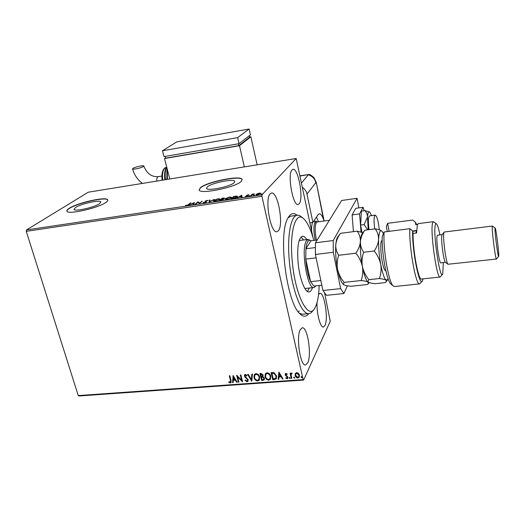 <?xml version="1.0" encoding="UTF-8"?>
<svg xmlns="http://www.w3.org/2000/svg" width="525" height="525" viewBox="0 0 525 525"><rect width="100%" height="100%" fill="white"/><g stroke="black" fill="none" stroke-linecap="round" stroke-linejoin="round"><path stroke-width="0.79" d="M308.812 313.609C306.246 317.061 303.24 317.087 299.808 313.681C286.387 302.367 277.882 233.31 288.008 217.914L289.203 216.031C291.565 213.104 294.197 212.855 297.098 215.283M299.414 313.254L302.42 314.232L308.766 313.615M75.528 207.473L73.979 209.377C74.438 211.844 94.297 207.454 99.494 203.733L100.859 201.954C100.268 199.539 81.106 203.726 75.528 207.473M207.263 186.907L206.535 188.357C207.139 191.382 230.468 186.624 234.183 182.7L234.773 181.374C233.973 178.415 211.457 182.963 207.263 186.907M200.314 187.773L199.146 190.03C199.999 194.644 235.784 187.327 241.238 181.381L242.071 179.412C240.785 174.937 206.876 181.775 200.314 187.773M242.169 179.727L242.123 179.622C240.831 175.147 206.922 181.978 200.366 187.983L199.106 189.938M69.32 208.241C67.377 209.455 66.57 210.433 66.898 211.168C67.541 214.942 97.998 208.189 105.755 202.545C107.402 201.436 108.071 200.55 107.756 199.887C106.805 196.252 77.949 202.538 69.32 208.241M107.828 200.123L107.809 200.084C106.857 196.442 78.002 202.729 69.379 208.438C67.64 209.527 66.806 210.427 66.885 211.142M292.051 169.89C287.142 174.083 292.943 206.574 298.161 204.448L299.211 203.72C303.837 198.758 298.193 167.547 292.937 169.345L292.051 169.89M300.333 329.556C295.838 336.853 300.418 366.824 305.701 364.934L307.716 362.887C311.942 354.841 307.44 326.215 302.17 327.83L300.333 329.556M317.028 302.584C316.522 313.451 320.427 328.059 323.472 327.029L324.982 325.48C328.578 318.734 324.306 291.907 319.837 293.377L318.537 294.532M270.237 193.764C264.344 198.89 270.69 234.111 276.997 231.683L278.421 230.705C283.946 224.661 277.777 190.988 271.438 193.029L270.237 193.764M298.443 312.08L299.197 310.846M295.286 373.59L296.678 372.606L298.456 373.347L299.453 375.165L299.178 377.252L297.898 378C296.382 377.79 295.457 376.95 295.135 375.48L295.286 373.59M291.231 378.387L290.036 373.19L290.62 373.15L290.798 373.918L291.624 372.98L292.11 373.131L291.099 374.811L291.815 378.341L291.231 378.387L290.187 373.183M285.961 373.4L287.26 374.056L287.024 374.528L286.145 374.036L285.744 374.778L287.982 377.193L287.831 378.348L287.096 378.774L285.738 378.164L285.961 377.659L286.886 378.144L287.405 377.258L285.167 374.843L285.305 373.767L285.961 373.4M274.49 379.588L272.751 379.713L271.077 372.665L272.213 372.579L274.063 372.697L276.557 375.946L276.281 378.761L274.49 379.588L272.751 379.713M261.66 380.513L259.967 373.492L261.017 373.413L263.156 375.034L262.815 376.583L264.423 378.289L264.206 379.864L261.66 380.513L260.131 373.478M251.711 381.229L247.636 374.417L248.253 374.371L251.35 379.542L251.836 374.102L252.459 374.056L251.823 381.032M238.947 382.148L238.389 382.187L236.644 375.244L241.592 380.159L240.299 374.968L240.863 374.929L242.596 381.885L237.654 376.983L238.947 382.148M230.455 380.402L229.281 375.795L229.838 375.749L231.026 380.435L231.052 382.581L230.317 382.948L228.756 382.252L228.9 381.701L230.514 382.036L230.587 380.192L229.464 375.782M324.548 292.72L330.245 321.28L303.627 380.067L79.026 395.988L78.258 395.587L26.25 231.341L26.493 229.95L88.252 192.202L296.185 158.498L261.982 194.795L261.923 196.304L26.25 231.341M78.258 395.587L303.148 379.595L261.923 196.304M233.1 375.506L237.274 382.272L236.663 382.312L235.357 380.146L233.317 380.297L233.133 382.567L232.529 382.613L233.1 375.506M247.098 381.741L245.077 380.343L245.444 379.956L246.881 381.032L247.492 380.697L247.616 379.778L244.414 376.136L244.584 374.811L245.326 374.41L247.032 375.487L246.698 375.946L245.49 375.126L244.972 376.064L248.181 379.746L247.944 381.288L247.098 381.741L245.234 380.179M253.982 377.541L254.389 374.456L255.892 373.616C257.952 373.905 259.212 375.067 259.672 377.088L259.258 380.126L257.723 380.979C255.695 380.678 254.448 379.529 253.982 377.541L254.297 374.594M265.02 376.733L265.414 373.675L266.963 372.783C269.043 373.078 270.309 374.24 270.762 376.274L270.362 379.286L268.774 380.185C266.726 379.883 265.479 378.728 265.02 376.733L265.315 373.82M278.893 372.074L283.067 378.971L282.437 379.017L281.131 376.812L279.011 376.963L278.768 379.28L278.138 379.326L278.893 372.074M289.262 378.02L289.616 377.396L290.174 378.407L289.262 378.02L289.36 377.514M293.751 377.698L294.105 377.068L294.663 378.079L293.751 377.698L293.849 377.199M301.101 377.167L301.462 376.537L302.026 377.547L301.101 377.167L301.192 376.674M296.185 158.498L312.959 237.333M257.316 193.646L259.252 193.115L260.794 193.285L257.539 194.9L255.99 194.729L257.362 193.85M250.582 195.917L252.276 194.191L254.389 193.896L250.582 195.917M248.082 194.795L249.014 194.86L247.052 195.418L247.977 195.904L245.168 196.547L247.36 196.002L246.474 195.418L248.128 194.978M233.008 198.542L231.184 198.817L233.651 196.448L236.604 196.081L237.497 196.33L237.221 196.934C236.598 197.603 235.2 198.142 233.008 198.542M219.555 200.557L222.121 198.188L224.49 198.056L223.099 198.949L223.676 199.369L219.555 200.557M209.127 202.112L209.324 200.11L209.961 200.012L209.816 201.528L214.325 199.356L209.127 202.112M195.753 204.113L195.169 204.199L197.925 201.823L199.684 203.024L202.296 201.167L199.572 203.543L197.807 202.342L195.753 204.113M188.423 204.553L190.293 202.972L190.87 202.886L188.974 204.488L186.598 205.531L185.502 205.472L188.501 204.855M26.493 229.95L261.982 194.795M194.25 202.374L193.994 204.376L193.357 204.474L193.469 203.825L191.343 204.14L189.026 205.118L194.302 202.598M204.173 202.906L203.044 202.643L205.938 202.099L205.052 201.16L207.04 200.406L208.064 200.583L205.649 201.062L206.528 202.013L204.173 202.906M213.695 200.445L218 198.752L219.936 198.955L219.653 199.539L215.309 201.239L213.406 201.029L213.695 200.445L214.036 200.714M225.212 198.719L229.491 197.026L231.486 197.236L231.223 197.807L226.905 199.507L224.943 199.29L225.212 198.719L225.579 198.962M241.776 195.228L242.012 197.197L241.349 197.295L241.303 196.658L239.092 196.987L236.834 197.971L241.776 195.228L241.907 195.681L241.303 196.009M248.804 196.035L249.861 195.805L248.83 196.16M253.509 195.333L254.573 195.097L253.542 195.457M261.227 194.178L262.297 193.942L261.253 194.296M303.148 379.595L303.627 380.067M313.3 310.045C312.113 312.126 310.748 313.3 309.218 313.569C302.144 315.637 292.195 291.231 289.498 262.795C286.794 237.287 290.601 215.873 297.104 215.283L290.804 216.156L288.061 217.816M190.378 203.306L190.293 202.972M186.099 205.577L186.014 205.242M193.554 204.442L193.469 203.825M193.686 203.182L194.257 202.88M193.535 204.074L193.627 202.939L191.881 203.857L193.508 203.615L193.627 202.939M193.62 204.067L193.508 203.615M197.886 202.401L197.925 201.823M198.037 202.269L198.05 201.803M198.161 202.256L199.717 203.418M199.769 203.372L199.684 203.024M201.797 201.6L201.712 201.252M203.615 202.952L203.661 202.447M203.772 202.899L203.687 202.519M205.157 201.574L205.052 201.16M205.19 201.587L205.59 201.338M205.767 201.757L205.662 201.311M205.872 201.797L206.227 201.889L206.115 201.442M209.285 202.066L209.324 200.11M209.436 200.563L209.915 200.491M219.266 199.126L219.896 199.264M219.411 199.743L219.306 199.238M219.056 199.631L219.286 199.159L217.763 198.995L214.056 200.832L215.558 200.996L219.128 199.933M222.206 198.562L222.121 198.188M223.886 198.404L224.3 198.391M223.617 199.421L223.099 198.949M223.138 199.717L223.171 199.257L221.635 199.093L223.853 198.266L222.449 198.338L221.635 199.093M221.675 199.29L220.415 200.222L223.073 199.461M230.803 197.4L231.44 197.544M230.954 198.03L230.849 197.518M230.619 197.899L230.829 197.433L229.261 197.262L225.593 199.093L227.141 199.264L230.692 198.207M233.75 196.849L233.651 196.448M236.683 196.422L236.604 196.081M236.69 197.341L236.841 196.547L237.457 196.652M236.952 197.157L236.86 196.619M236.841 196.547L234.006 196.599L232.043 198.483L236.618 197.026M241.421 197.282L241.303 196.658M241.369 196.914L241.251 195.786L239.597 196.704L241.29 196.455L241.251 195.786M241.402 196.914L241.29 196.455M247.163 195.805L247.078 195.451M247.426 195.976L247.833 196.022M246.73 195.759L247.085 195.562M252.269 194.768L252.276 194.191M260.164 193.508L260.708 193.6M260.728 193.574L260.636 193.148M256.174 194.88L256.134 194.348M256.239 194.814L256.62 194.512M256.718 194.959L256.633 194.565L257.736 194.69L260.151 193.463L259.048 193.325L256.633 194.565M260.269 193.974L260.164 193.528M231.171 382.39L230.317 382.948M230.449 382.738L228.756 382.252M230.613 381.865L230.587 380.192M237.149 382.075L236.663 382.312M236.788 382.102L235.357 380.146M235.489 379.936L233.317 380.297M233.152 382.364L232.529 382.613M232.654 382.397L233.212 375.533M234.938 379.45L233.697 376.97L233.376 379.568L234.938 379.45L233.566 377.18M238.901 381.944L238.389 382.187M238.521 381.977L236.847 375.316M240.476 374.955L241.592 380.159M242.53 381.609L237.654 376.983M247.583 380.52L247.616 379.778M247.741 379.562L247.262 379.109M247.387 378.892L244.965 377.18M245.096 376.963L244.414 376.136M244.538 375.926L244.591 374.798M247.019 375.467L246.698 375.946M246.822 375.736L245.49 375.126M245.621 374.916L245.109 375.296M248.089 381.038L247.223 381.531M251.829 380.999L247.879 374.397M251.941 374.095L251.35 379.542M259.481 379.759L257.723 380.979M257.847 380.763C255.813 380.461 254.566 379.319 254.107 377.331M258.983 379.247L259.219 376.917C258.858 375.309 257.854 374.377 256.213 374.122L254.809 375.119M259.101 377.134C258.74 375.526 257.736 374.594 256.088 374.332L254.861 375.047L254.553 377.495C254.914 379.089 255.911 380.008 257.532 380.264L258.812 379.536L259.219 376.917M264.344 379.621L263.143 380.408M263.261 380.192L261.778 380.297M263.812 379.116L263.97 378.118L262.769 376.93L261.548 376.93L262.06 379.752L263.714 379.306L263.852 378.328L262.651 377.14L261.43 377.147M262.559 375.861L262.703 374.876L260.833 373.958L261.253 376.425L262.461 376.051L262.585 375.086L260.715 374.174M270.585 378.899L268.774 380.185M268.892 379.969C266.844 379.667 265.591 378.512 265.138 376.517M270.067 378.407L270.296 376.103C269.942 374.489 268.931 373.551 267.277 373.295L265.84 374.345M270.185 376.313C269.824 374.706 268.82 373.767 267.159 373.505L265.899 374.246L265.591 376.688C265.952 378.282 266.949 379.214 268.583 379.463L269.896 378.709L270.296 376.103M272.862 379.503L271.241 372.652M276.439 378.466L274.601 379.372M275.92 377.895L276.091 375.769L274.03 373.177L271.937 373.131L273.158 378.952L275.776 378.164L275.979 375.985L273.912 373.387L271.825 373.341M282.949 378.774L282.437 379.017M282.542 378.801L281.131 376.812M281.243 376.596L279.011 376.963M278.788 379.07L278.138 379.326M278.25 379.109L278.985 372.067M280.711 376.103L279.451 373.57L279.09 376.222L280.711 376.103L279.346 373.78M287.26 374.056L287.024 374.528M287.129 374.312L286.145 374.036M286.256 373.82L285.856 374.187M287.949 378.118L287.096 378.774M287.208 378.558L285.738 378.164M287.398 377.705L287.405 377.258M287.516 377.042L287.155 376.773M287.26 376.563L286.407 376.287M286.519 376.071L285.541 375.631M285.646 375.414L285.167 374.843M285.272 374.633L285.298 373.78M290.246 378.236L289.885 378.577M289.99 378.361L289.367 377.803M291.001 373.4L290.798 373.918M292.018 373.465L291.67 373.629M291.775 373.413L291.29 373.879M291.769 378.138L291.336 378.171M294.735 377.908L294.374 378.249M294.479 378.033L293.856 377.482M299.348 376.917L297.898 378M298.003 377.783C296.481 377.573 295.562 376.733 295.24 375.263L295.135 375.48M295.24 375.263L295.345 373.472M298.804 376.543L298.961 374.994L296.92 373.032L295.89 373.872M298.863 375.211L296.822 373.249L295.936 373.787L295.726 375.441L297.754 377.363L298.679 376.806L298.961 374.994M302.092 377.37L301.731 377.724M301.829 377.508L301.206 376.95M313.838 240.424C310.977 229.95 307.709 222.823 304.034 219.037C295.739 209.862 289.052 231.748 292.386 262.605C295.555 296.513 308.739 320.88 314.974 307.834C317.461 303.214 318.859 295.759 319.174 285.475M297.104 215.283C298.64 215.014 300.228 215.677 301.868 217.265L302.774 218.006M304.776 288.363L305.668 288.428M307.473 291.487L309.35 288.035M312.467 287.693C311.627 290.259 310.551 291.664 309.238 291.926C305.196 293.062 299.657 279.123 298.134 263.209C296.927 247.236 298.338 238.245 302.38 236.237C303.778 236.027 305.228 237.136 306.725 239.564M303.621 239.964L300.989 237.044M299.939 240.437L299.106 240.706M315.44 247.57L305.904 248.758C306.265 245.424 306.902 243.036 307.814 241.598C308.733 240.22 309.789 239.945 310.977 240.785L305.904 248.758L305.773 259.081L310.603 281.669L313.838 286.053L316.011 285.817L314.121 287.516C307.394 290.253 300.503 248.174 306.528 240.693L308.188 239.374L310.898 240.732M316.103 257.841L305.773 259.081C306.449 268.288 308.057 275.815 310.603 281.669L320.86 280.527M313.838 286.053L321.832 285.18M310.977 240.785L317.192 239.997M311.614 230.895C311.502 226.925 311.843 224.103 312.631 222.436M313.517 221.465L316.004 221.097L317.546 221.898M315 222.016L315.932 223.355M379.299 229.838C378.341 221.025 376.976 216.129 375.198 215.152L374.666 215.709C373.846 218.078 373.866 222.475 374.719 228.907M317.179 221.95L316.312 222.58C314.777 226.118 314.823 231.952 316.444 240.089M315.197 240.247C313.53 231.604 313.517 225.442 315.151 221.767L316.004 221.097M322.947 290.509L340.64 288.619L343.921 293.514L326.438 295.339L322.947 290.509L315.394 254.454L315.473 242.78L341.611 200.498L357.053 198.299L358.87 207.88M340.64 288.619L333.277 252.282L315.394 254.454M347.392 285.79L343.921 293.514M315.473 242.78L333.231 240.529L357.053 198.299M333.231 240.529L333.277 252.282M364.206 210.696L363.044 207.303L355.74 208.313L352.111 214.928L353.423 231.656M363.044 207.303L359.586 213.911L352.111 214.928M359.586 213.911L361.036 232.024M369.639 215.9L369.58 215.906C368.215 217.088 368.032 221.662 369.029 229.642M369.561 211.982L364.895 210.604L361.436 211.076L360.596 225.048L361.974 232.319M364.895 210.604C366.601 212.448 367.467 214.627 367.487 217.147L364.101 224.588L360.596 225.048M364.101 224.588L367.684 229.819M371.615 215.631L369.705 212.087C368.504 211.273 367.762 212.96 367.487 217.147L368.235 229.747M309.921 222.803L312.887 222.403L307 194.106C306.383 191.356 304.887 189.138 302.531 187.451M324.063 221.018L323.433 219.043C321.983 215.407 320.578 213.662 319.213 213.806L318.058 214.705L312.887 222.403M324.916 294.492L325.369 293.856M318.485 221.773L316.47 217.068M323.433 219.043L316.299 182.516L313.943 177.607C311.266 175.317 309.658 174.287 309.113 174.503L308.287 174.799L301.58 182.91L308.287 174.799C312.29 176.026 314.797 178.651 315.801 182.661L307 194.106M300.097 175.823L308.766 174.477L300.149 176.059M133.015 168.322C135.089 166.93 143.633 165.086 143.817 165.998L143.364 166.569C141.363 167.961 132.694 169.831 132.536 168.912L133.015 168.322M165.69 157.782L164.509 158.543L239.492 145.694L244.348 166.898M249.624 136.986L250.865 136.769L239.492 145.694M165.329 156.371L165.782 158.15L238.823 145.628L249.657 137.15L249.329 135.686M169.772 178.986L164.509 158.543M250.865 136.769L257.145 164.824M238.402 143.791L238.823 145.628M239.032 143.679L250.425 134.833L249.126 129.012L176.781 141.862L162.501 150.754L164.01 156.601L239.032 143.679L237.641 137.609L249.126 129.012M162.501 150.754L237.641 137.609M391.243 284.32L390.705 283.881C386.702 280.599 381.616 252.807 382.187 236.749L384.129 231.978C382.81 248.273 388.572 282.253 393.153 285.882L394.538 286.519L419.587 283.881M439.95 234.905C438.736 228.867 437.614 225.212 436.597 223.939C436.058 223.361 435.638 223.696 435.337 224.936C432.803 233.264 440.226 281.879 442.746 273.932L443.317 262.631M442.339 274.444L440.199 277.023C436.859 279.753 429.968 231.02 432.607 223.027L433.387 221.668L436.268 223.696M442.194 234.629L441.847 235.364C440.79 239.197 443.632 260.958 445.351 262.224L440.921 262.9C439.287 264.154 435.894 240.181 437.122 235.948L437.561 235.2M444.334 232.011L443.868 232.87C442.667 237.3 445.994 262.828 447.956 264.259L496.427 259.042M498.75 255.531C498.914 251.121 496.053 228.88 495.226 228.152L495.009 228.821C494.747 233.33 498.238 259.337 498.691 256.279L498.75 255.531M498.586 256.403L496.453 259.042C495.652 260.433 491.879 231.735 492.233 226.872L492.391 226.039L495.141 228.086M416.699 224.516L415.341 222.173L415.761 224.634L417.539 224.405M421.969 281.256L419.738 283.868C416.056 286.447 408.936 247.426 409.841 228.703L412.63 230.888L413.063 233.422L416.607 232.975L417.329 224.989L418.34 223.611M415.341 222.173L412.637 220.054L387.653 223.315L389.097 231.348M409.841 228.703L384.129 231.978M412.63 230.888C411.987 250.819 419.724 288.757 422.546 280.54L423.065 278.86M413.063 233.422C412.748 250.235 418.563 281.039 421.536 279.024L440.094 277.036M387.266 231.577L386.348 226.524L387.653 223.315M412.643 230.987L416.66 230.482M362.933 232.687L357.249 231.164C359.415 234.216 360.465 237.687 360.406 241.585C360.025 245.483 358.509 249.355 355.858 253.207C359.113 257.217 361.292 261.647 362.394 266.497C363.162 271.32 362.749 275.993 361.161 280.527C364.586 280.908 366.923 281.446 368.176 282.142L368.11 284.038L367.493 284.511L350.936 286.289C347.596 285.941 345.233 285.436 343.849 284.773L343.298 284.347L344.111 282.384C340.909 278.467 338.737 274.122 337.601 269.338C336.788 264.567 337.142 259.882 338.671 255.275C336.571 252.066 335.613 248.528 335.783 244.657C336.236 240.883 337.733 237.195 340.259 233.592L339.642 234.426M357.249 231.164L340.43 233.336M355.858 253.207L338.671 255.275M361.161 280.527L344.111 282.384M363.156 233.002L361.83 234.157C361.102 235.581 360.623 238.055 360.406 241.585C360.052 249.067 360.714 257.375 362.394 266.497C363.996 274.496 365.761 279.576 367.684 281.735L367.959 281.984M338.1 236.519L337.372 237.503C336.597 238.967 336.072 241.356 335.783 244.657C335.265 252.085 335.869 260.315 337.601 269.338C339.209 276.977 341.047 281.925 343.114 284.189L343.442 284.491M383.46 233.527L381.99 231.203C380.126 229.628 379.004 232.332 378.623 239.315C378.4 246.835 379.102 255.196 380.737 264.39C382.462 273.282 384.267 278.545 386.164 280.192L385.993 282.01L385.166 282.614L374.981 283.71C371.7 283.349 369.429 282.831 368.176 282.142L367.789 281.82L368.878 279.681C365.656 275.73 363.497 271.333 362.394 266.497C361.613 261.673 362.033 256.935 363.641 252.276C361.41 249.047 360.327 245.483 360.406 241.585C360.793 237.694 362.276 233.894 364.862 230.18L363.812 231.518M381.773 231.013C380.52 230.127 378.328 229.405 375.217 228.848C377.475 231.906 378.61 235.397 378.623 239.315C378.315 243.232 376.845 247.124 374.22 251.002C377.488 255.045 379.654 259.507 380.737 264.39C381.472 269.253 381.019 273.971 379.372 278.539C382.745 278.933 385.009 279.49 386.164 280.192L388.178 279.031M374.22 251.002L363.641 252.276M375.217 228.848L364.862 230.18M379.372 278.539L368.878 279.681M415.852 233.074L416.64 230.875M247.623 196.002L247.511 195.536M316.135 183.232L315.801 182.661M158.347 176.617L157.874 176.807C157.047 177.476 156.66 178.907 156.726 181.105M166.162 167.396L165.139 167.803C162.901 169.713 162.081 173.821 162.684 180.141M167.226 169.102L167.403 179.373M166.707 167.088C165.237 170.034 164.817 174.234 165.434 179.694M385.816 270.703L385.343 270.526C381.911 268.675 378.912 240.03 382.174 240.43M205.564 201.232L205.675 201.685M214.056 200.832L214.167 201.285M223.86 198.293L223.939 198.621M223.171 199.316L223.25 199.657M225.593 199.093L225.704 199.546M247.052 195.418L247.144 195.799M308.188 239.374L299.755 240.457M313.924 287.536L305.458 288.455M375.198 215.152L369.58 215.906M329.365 220.303L317.1 221.957M324.142 221.005L316.345 182.726M143.837 166.064C146.77 173.572 151.594 177.089 158.301 176.623L161.923 176.032M166.202 167.39L164.863 167.908C162.382 170.021 161.47 174.129 162.113 180.232M164.863 179.786C164.2 174.018 164.784 169.667 166.615 166.727M166.819 179.465L166.917 167.902M142.406 183.422C137.517 179.675 134.223 174.838 132.536 168.912M390.705 283.881L393.153 285.882M441.984 234.898L444.019 232.332M492.391 226.039L444.288 232.017M442.201 234.629L437.515 235.207M433.387 221.668L418.235 223.624M445.351 262.224L447.956 264.259M369.213 282.614L368.714 283.264M337.372 237.503L340.259 233.592M361.83 234.157L364.678 230.363M387.365 280.265L386.597 281.243M416.647 230.81L412.696 231.308"/></g></svg>
